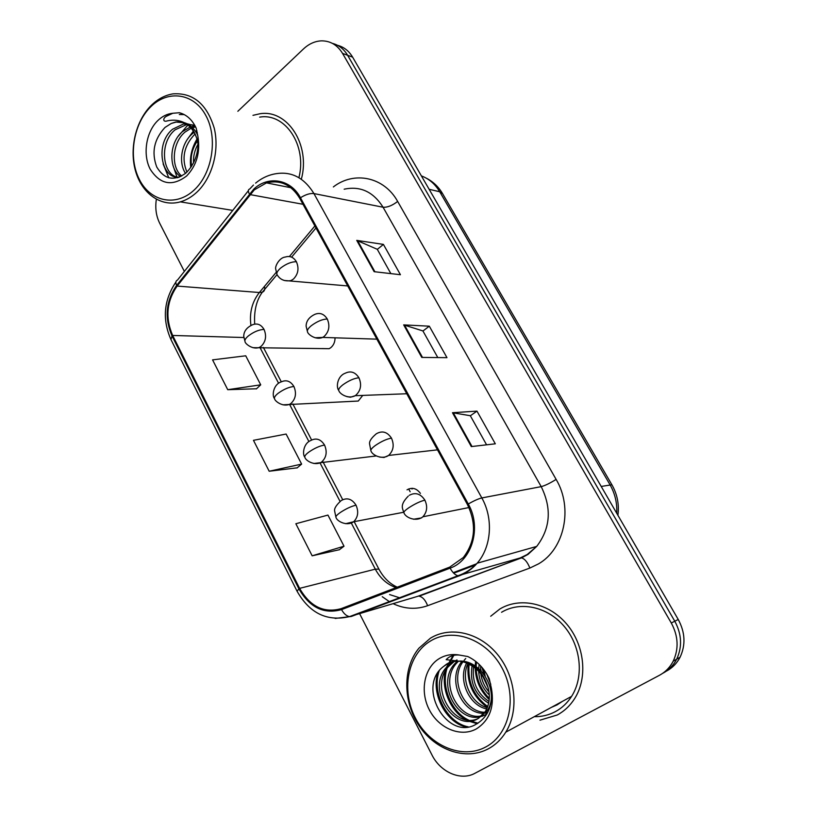 <?xml version="1.0" encoding="UTF-8"?>
<svg xmlns="http://www.w3.org/2000/svg" width="817" height="817" viewBox="0 0 817 817"><rect width="100%" height="100%" fill="white"/><g stroke="black" fill="none" stroke-linecap="round" stroke-linejoin="round"><path stroke-width="1.23" d="M350.544 401.402L358.265 401.055L362.738 395.408M321.99 348.563L329.159 348.696L330.773 347.685C333.612 345.285 335.041 341.996 335.041 337.819M420.428 493.417C416.558 488.239 412.085 487.044 407.009 489.843M499.8 609.043L490.711 616.232L499.8 609.043C519.704 596.91 548.544 602.803 566.457 623.79C584.482 644.654 588.107 677.354 574.698 698.504C588.107 677.354 584.482 644.654 566.457 623.79C548.544 602.803 519.704 596.91 499.8 609.043M539.966 720.186L557.265 714.987C564.363 711.137 570.174 705.643 574.698 698.504C570.174 705.643 564.363 711.137 557.265 714.987L539.966 720.186M481.969 667.387L483.909 674.291L481.969 667.387M490.445 688.251L491.62 690.099L490.445 688.251M254.271 189.871L266.495 182.875C280.313 179.546 291.393 184.713 299.768 198.378L467.447 504.559C476.709 524.095 475.331 541.753 463.321 557.521L449.738 567.11L341.2 608.634C323.992 613.404 310.133 606.643 299.604 588.363L172.653 335.46C165.105 317.803 166.597 301.34 177.126 286.073L254.271 189.871M253.842 189.054L176.615 285.378C165.831 301.034 164.299 317.905 172.03 335.981L298.91 588.832C309.694 607.562 323.9 614.496 341.537 609.615L450.106 568.142C472.144 560.636 481.805 527.282 468.274 504.018L300.472 197.755C290.709 179.148 268.333 175.359 253.842 189.054M663.057 673.147C668.949 669.96 673.484 665.314 676.67 659.196C682.399 646.87 681.776 634.206 674.781 621.216L347.613 55.28C343.855 48.979 338.8 45.017 332.437 43.393C338.8 45.017 343.855 48.979 347.613 55.28L674.781 621.216C681.776 634.206 682.399 646.87 676.67 659.196C673.484 665.314 668.949 669.96 663.057 673.147M471.297 446.582L495.316 443.815L476.965 411.125L452.485 412.728L471.297 446.582M486.585 444.826L470.306 415.71L452.485 412.728M470.337 415.771L476.965 411.125M374.135 271.683L400.422 274.716L383.418 244.406L356.743 240.382L374.135 271.683M390.863 273.613L377.27 249.297L356.743 240.382M377.311 249.389L383.418 244.406M421.756 357.417L446.97 357.662L429.313 326.187L403.68 324.88L421.756 357.417M437.8 357.57L422.91 330.936L403.68 324.88M422.951 331.008L429.313 326.187M301.34 179.24C310.736 144.854 287.38 108.978 259.826 113.777L252.974 115.34L259.826 113.777C287.38 108.978 310.736 144.854 301.34 179.24M359.735 613.914L431.917 754.877C440.404 772.218 460.808 781.205 474.994 773.26L659.503 675.261C665.426 672.064 669.981 667.387 673.188 661.229C678.947 648.821 678.314 636.075 671.288 622.993L342.548 53.401C337.411 45.017 330.385 40.83 321.49 40.85C314.953 41.136 308.959 43.832 303.515 48.908L237.849 111.275M156.353 199.287C155.016 208.018 156.129 215.994 159.683 223.225L184.356 271.418M227.739 389.699L260.715 384.827L245.733 355.803L212.573 359.868L227.739 389.699L256.518 388.769M312.155 555.815L344.018 546.216L327.944 515.078L295.856 523.738L312.155 555.815L339.372 549.718M269.181 471.246L301.626 464.087L286.113 434.041L253.464 440.322L269.181 471.246L297.214 467.824M301.626 464.087L297.01 467.998M260.715 384.827L256.334 388.953M344.018 546.216L339.157 549.882M666.57 671.053C672.432 667.898 676.946 663.271 680.101 657.185C685.81 644.94 685.187 632.368 678.233 619.47L352.617 57.139C348.879 50.879 343.845 46.937 337.523 45.313M410.154 491.752L408.653 488.954M412.299 488.311L412.044 489.036M298.91 177.667C307.212 145.559 285.286 112.583 259.653 117.137M196.652 192.383C212.134 178.157 219.763 150.706 214.217 128.095C206.783 103.963 193.057 92.556 173.041 93.863C165.014 95.14 157.701 99.031 151.114 105.546C135.51 121.12 129.035 149.46 135.734 171.723C142.332 194.027 161.378 207.293 180.332 201.86C186.164 200.185 191.607 197.02 196.652 192.383M194.037 190.136C212.359 173.47 218.139 137.961 205.874 115.575C193.895 92.924 167.71 89.472 150.491 107.037C133.079 124.276 128.095 157.783 139.431 179.607C150.502 201.676 175.88 207.14 194.037 190.136M197.009 139.217C193.272 126.706 186.205 120.957 175.788 121.978L171.213 123.49L165.003 127.442C154.035 139.288 151.288 152.503 156.782 167.087C164.35 179.444 174.001 181.486 185.735 173.204C195.181 163.972 199.246 151.717 197.908 136.419L196.172 128.136C192.301 119.844 186.725 114.707 179.423 112.736L172.806 113.267L166.474 116.228C162.849 118.026 162.563 122.56 167.485 120.834C173.572 119.507 179.26 120.17 184.571 122.816C190.473 126.124 194.62 131.588 197.009 139.217L198.163 144.987M191.658 166.198C190.106 157.375 192.026 148.929 197.438 140.841M193.568 162.808C193.169 156.435 194.66 150.185 198.051 144.068M185.52 173.378C178.198 162.685 181.343 143.006 192.261 133.825L194.099 132.374M186.93 172.101C181.333 158.396 183.917 145.824 194.66 134.386L195.008 134.09M180.598 176.595C168.465 169.099 168.874 142.699 182.518 131.547L190.147 127.095M181.701 176.033C170.753 167.352 172.06 142.771 184.969 132.119L191.168 128.218M179.342 177.146C161.235 179.577 154.648 143.639 172.591 129.229L183.692 123.888L186.031 123.684M178.535 177.442C162.45 175.655 158.692 142.965 175.093 129.811L187.042 124.378M195.58 131.394L196.887 130.669M196.54 132.905L197.285 132.405M191.444 126.706L195.181 126.104M192.516 127.697L195.6 126.921M186.899 123.684L195.049 125.838M188.063 124.307L194.712 125.236M171.213 123.49L176.155 122.07L184.203 122.642M184.264 122.662C189.912 124.409 194.415 128.586 197.765 135.214M184.244 114.594L179.311 114.523L183.662 114.298M190.77 167.536C189.503 157.783 191.566 148.306 196.968 139.094M168.802 177.851L163.124 163.911M177.401 177.789L176.993 177.105M176.962 177.054L172.898 165.126M178.239 136.245L187.9 125.042M187.501 139.166L193.333 131.118M196.57 142.087L197.387 140.616M534.257 716.683C541.804 716.795 548.861 715.1 555.427 711.607C561.994 708.033 567.386 702.957 571.594 696.37C584.257 676.599 580.969 645.93 564.128 626.292C547.37 606.541 520.286 600.904 501.556 612.28M488.403 748.77C495.449 744.93 501.23 739.405 505.754 732.195C519.346 710.524 515.731 676.476 497.563 654.509C479.487 632.419 450.422 625.873 430.416 638.189L418.937 648.177C402.638 667.826 402.801 701.752 419.213 725.966C435.471 750.292 465.945 760.933 488.403 748.77M485.819 746.942C509.818 734.391 517.774 696.778 502.067 668.03C486.718 639.088 452.781 627.068 430.345 641.09C407.673 654.693 400.912 690.089 415.271 717.806C429.293 745.696 462.044 759.943 485.819 746.942M459.44 661.127L454.65 661.433L446.817 664.282L444.029 666.131C415.965 686.055 446.521 740.12 474.922 724.924C487.483 718.082 492.998 705.98 491.466 688.629L489.301 678.886C484.369 668.459 477.179 661.004 467.743 656.521L459.154 655.02C453.649 654.642 449.33 656.184 446.174 659.656L462.483 661.607C474.891 665.385 483.358 673.841 487.882 686.964C490.435 696.023 489.587 704.203 485.339 711.515L477.894 718.674C454.936 732.941 426.014 690.13 446.102 667.714L453.823 661.341M490.762 684.299L486.769 674.056M489.271 694.95C482.724 688.557 479.191 680.663 478.68 671.278M478.701 668.694L479.181 664.425M491.824 694.716L491.262 694.225M488.975 691.897C484.471 686.688 481.754 680.612 480.794 673.647M480.529 670.41L480.692 665.967M490.772 704.152L490.22 703.937M488.658 703.223C475.065 694.93 469.54 682.471 472.073 665.865M488.975 701.486C477.057 693.429 471.92 681.889 473.564 666.876M489.138 709.33L488.106 709.187M486.748 708.931C469.397 705.817 457.479 679.907 466.64 663.026M489.577 708.176L488.709 708.002M487.31 707.655C471.154 703.774 460.196 679.877 467.927 663.588M487.422 712.975L485.318 713.231M484.113 713.282C462.402 714.446 446.358 679.591 461.871 661.474M487.831 712.22L486.074 712.312M484.828 712.291C464.138 712.22 449.176 679.734 463.014 661.75M464.127 660.289L465.721 658.522M486.769 714.119L481.979 716.325M480.886 716.621C457.734 723.3 436.482 684.237 454.232 664.364L457.377 661.137M486.033 714.569L482.867 715.631M481.744 715.866C458.797 721.094 438.943 682.92 456.233 663.547L458.5 661.106M460.002 661.035C482.459 660.647 499.524 693.112 487.33 710.524L478.364 718.439M478.119 718.541C454.844 729.887 428.956 688.302 448.155 666.876L454.099 661.545M455.927 660.473L457.009 659.942M454.65 661.433L458.123 661.045M480.529 668.347L481.182 671.074M482.816 676.364L488.055 687.567M491.119 692.295L491.803 693.235M465.956 727.028C445.98 722.361 431.305 694.348 437.595 673.208M477.189 723.729L468.856 721.166M466.17 719.797C450.698 711.77 440.669 688.353 445.479 670.808M446.501 667.244L453.006 655.591M487.402 707.399C472.747 696.809 466.374 682.256 468.284 663.751M489.199 699.587C480.345 691.008 475.678 680.52 475.198 668.102M475.208 666.039L475.627 661.331M491.691 690.988L490.751 689.742M483.613 673.902L482.694 668.245M468.202 726.844C447.032 722.79 431.478 692.887 439.137 671.012M478.037 723.208L470.643 721.033M468.682 720.114C451.74 712.363 440.853 686.923 447.022 668.367M447.9 665.732L453.792 655.438M487.718 706.552C473.727 696.135 467.518 682.001 469.101 664.16M489.281 698.372C481.254 690.222 476.883 680.398 476.158 668.898M476.117 666.662L476.413 661.954M491.528 689.139L490.169 687.128M485.196 676.108L483.807 669.664M333.356 186.93C354.129 170.733 384.174 176.86 397.654 201.442L556.122 479.405C549.953 483.245 544.98 485.655 541.201 486.636L383.071 207.232C373.318 191.77 360.348 185.765 344.161 189.197M556.122 479.405C573.248 508 564.486 548.993 538.577 563.842L529.876 568.05L427.628 605.703C416.18 609.707 404.721 609.053 393.263 603.743M450.106 568.142C452.536 572.554 455.161 575.086 457.99 575.73L520.235 557.95L527.2 554.518L536.698 546.42C550.423 528.405 551.924 508.48 541.201 486.636L481.826 497.941C493.55 518.57 491.466 546.941 477.159 563.209C472.216 568.949 466.384 573.095 459.675 575.648L351.371 616.457L335.154 618.438M253.464 185.03L249.716 189.003C248.041 189.554 247.908 191.178 249.328 193.874M175.9 282.049C163.737 300.217 162.093 319.406 170.967 339.596L172.03 335.981M298.91 588.832L297.082 591.242C309.684 613.363 327.178 621.819 349.553 616.61L417.783 596.308L521.501 557.878C524.739 558.787 527.537 562.178 529.876 568.05M341.537 609.615C343.886 613.792 346.561 616.12 349.553 616.61L457.99 575.73C465.302 573.248 471.685 569.081 477.159 563.209L536.698 546.42L527.986 554.416L521.501 557.878L419.162 596.185C422.614 596.921 425.432 600.087 427.628 605.703M248.348 190.729L177.503 280.057C175.686 280.854 175.389 282.631 176.615 285.378M468.274 504.018C473.972 500.739 478.486 498.717 481.826 497.941L313.942 193.578C310.164 193.108 305.67 194.497 300.472 197.755M255.609 183.12C260.899 178.729 266.71 175.778 273.052 174.276C290.004 170.416 303.638 176.85 313.942 193.578L383.071 207.232C387.329 207.549 392.191 205.618 397.654 201.442M389.852 601.955L382.254 596.706M671.288 622.993L678.233 619.47M342.548 53.401L352.617 57.139M389.597 594.572L400.32 598.013M413.647 597.564L410.992 598.371M299.604 588.363L375.309 569.153C380.262 578.375 387.187 584.533 396.092 587.627M453.221 572.666L476.658 563.781M249.869 194.569L302.995 204.281M177.126 286.073L259.367 292.517C252.096 301.8 249.277 312.748 250.921 325.35M314.882 225.972L289.392 256.538M276.126 272.429L259.367 292.517L262.318 292.21C256.405 300.401 253.862 311.022 254.71 324.073M172.653 335.46L243.803 337.523M259.918 347.388L278.597 383.275M289.565 404.354L308.928 441.578M320.07 462.994L340.046 501.393M351.392 523.186L375.309 569.153L378.904 569.143C383.571 577.782 389.699 583.798 397.287 587.178M264.422 286.461C265.178 289.443 264.473 291.352 262.318 292.21L277.024 274.614C276.33 272.99 277.525 270.805 280.609 268.088C286.205 263.789 291.475 261.675 296.408 261.746C293.589 257.161 289.882 255.598 285.286 257.049C279.608 257.488 275.084 265.872 275.635 268.783L277.034 274.635C280.017 279.669 284.673 281.64 290.995 280.578L293.426 279.067C298.225 274.155 299.216 268.385 296.408 261.746M422.501 357.427L404.486 325.013M374.911 271.775L357.591 240.617M472.001 446.501L453.251 412.759M616.733 513.26C617.274 503.078 615.007 493.529 609.931 484.614L439.72 191.75C435.134 184.06 429.027 178.77 421.378 175.9M429.129 189.289L439.72 191.75L442.559 193.629L611.882 484.757C617.284 494.224 619.296 504.406 617.918 515.302M611.882 484.757L601.21 486.452M284.112 280.456L347.715 285.94M264.034 329.414C261.083 324.533 257.263 322.981 252.586 324.737C246.714 327.443 243.772 331.314 243.742 336.349L245.039 341.629C244.436 340.229 245.56 338.309 248.409 335.889C253.832 331.804 259.04 329.649 264.034 329.414C266.761 336.001 265.811 341.618 261.164 346.285L259.479 347.388C252.504 350.125 244.906 343.446 245.039 341.629M252.902 347.674L329.159 348.696M327.26 318.998C324.032 313.881 319.896 312.329 314.831 314.351C309.092 317.139 306.181 321.081 306.109 326.177L307.498 331.814C306.896 330.354 308.193 328.291 311.379 325.646C317.119 321.408 322.409 319.192 327.26 318.998C330.15 325.789 329.118 331.59 324.175 336.43L322.664 337.421C315.76 340.423 307.815 334.327 307.498 331.814M315.045 337.768L322.664 337.421L376.862 339.147M358.929 377.771C355.242 372.072 350.646 370.571 345.142 373.267C337.584 375.953 335.756 386.89 338.779 390.516C338.289 389.239 339.678 387.309 342.966 384.736C348.849 380.579 354.17 378.261 358.929 377.771C361.9 384.715 360.838 390.567 355.742 395.316L355.201 395.694C348.461 399.411 339.617 394.039 338.779 390.516M346.898 396.633L350.524 397.236L355.201 395.694L406.764 393.753M379.711 457.101L384.072 457.469L388.606 455.447C393.488 450.718 394.437 444.948 391.466 438.137C387.289 431.856 382.254 430.406 376.351 433.766M391.466 438.137C386.798 438.923 381.447 441.354 375.412 445.439C372.021 447.93 370.52 449.718 370.908 450.8L369.55 443.815C369.202 441.241 371.439 437.912 376.259 433.837M413.545 519.234L421.47 517.917L422.869 516.783C427.097 512.045 427.761 506.499 424.881 500.157C420.592 493.682 415.414 492.059 409.337 495.286M424.881 500.157C420.316 501.26 414.944 503.813 408.745 507.806C405.242 510.216 403.629 511.861 403.904 512.719C402.648 508.44 399.431 505.151 408.275 496.123M293.906 386.492C290.566 381.1 286.358 379.558 281.283 381.866C273.378 384.276 271.704 395.673 274.553 398.655C274.052 397.419 275.258 395.622 278.188 393.263C283.744 389.26 288.983 387.003 293.906 386.492C296.704 393.232 295.713 398.89 290.944 403.465L290.066 404.068C283.07 407.489 274.706 401.178 274.553 398.655M282.937 404.823L358.265 401.055M324.553 445.061C320.775 439.127 316.169 437.616 310.715 440.537C303.168 443.56 302.31 454.742 304.843 457.173C304.435 456.121 305.732 454.446 308.755 452.158C314.453 448.216 319.723 445.857 324.553 445.061C327.433 451.954 326.412 457.653 321.5 462.136L321.459 462.167C314.504 466.333 305.252 460.359 304.843 457.173M313.851 463.484L376.218 455.957M345.662 523.687L353.659 521.746C358.05 517.222 358.837 511.697 356.028 505.182C351.994 498.911 347.123 497.328 341.435 500.443M356.028 505.182C351.279 506.285 345.979 508.756 340.138 512.606C337.023 514.833 335.624 516.375 335.93 517.232L334.623 510.982C334.133 508.501 336.247 505.11 340.944 500.821M172.806 113.267C167.281 113.777 162.236 116.269 157.661 120.712C145.977 132.119 142.577 154.627 150.216 169.211C160.101 184.54 172.234 186.797 186.623 175.992C196.703 165.432 200.461 152.248 197.908 136.419M551.301 707.41L557.071 704.877L562.443 701.354M459.154 655.02C451.985 653.845 445.418 654.999 439.454 658.482C424.237 667.418 419.611 691.202 429.303 709.759C438.78 728.427 460.696 737.659 476.362 728.897C489.557 720.42 494.591 707.001 491.466 688.629M487.882 686.964C483.266 672.115 474.299 663.537 460.982 661.239M266.495 182.875L290.913 187.726M170.967 339.596L297.082 591.242M673.188 661.229L680.101 657.185M400.585 597.911L399.676 597.717M263.391 347.46L281.314 381.845M292.823 403.945L311.614 440.006M323.072 461.983L342.711 499.687M354.384 522.073L378.904 569.143M315.975 227.984L291.608 257.151M453.721 573.187L475.657 564.874M426.229 178.137C433.092 181.619 438.535 186.787 442.559 193.629M437.493 449.85L388.606 455.447C381.937 460.022 372.031 455.018 370.908 450.8M468.958 507.541L422.869 516.783C416.394 522.186 405.436 517.764 403.904 512.719M403.669 512.259L353.659 521.746C346.878 526.669 336.686 521.195 335.93 517.232M176.155 122.07L184.581 122.816M195.508 126.737L193.558 126.267M186.174 124.49L183.692 123.888M232.753 210.398L180.332 201.86M571.594 696.37L505.754 732.195M444.029 666.131L446.327 664.333C450.78 661.3 456.162 660.391 462.483 661.607M456.233 663.547L454.232 664.364M448.155 666.876L446.102 667.714M487.33 710.524L485.339 711.515"/></g></svg>
